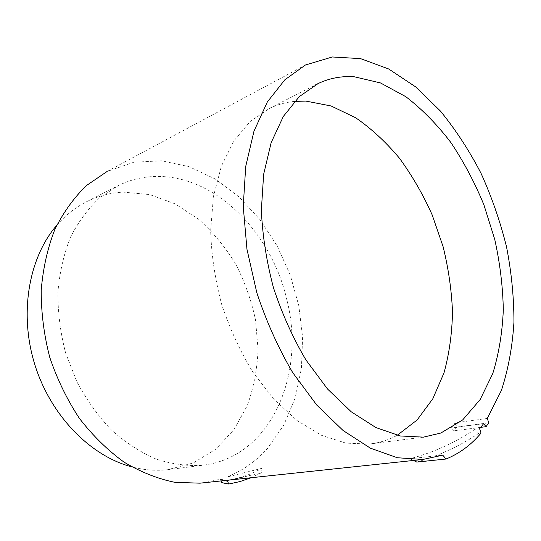 <?xml version="1.0" encoding="UTF-8"?>
<svg xmlns="http://www.w3.org/2000/svg" width="541" height="541" viewBox="0 0 541 541"><rect width="100%" height="100%" fill="white"/><g stroke="black" fill="none" stroke-linecap="round" stroke-linejoin="round"><path stroke-width="0.41" stroke-dasharray="2.71 2.03" d="M480.78 427.349L454.041 430.819L456.793 427.045L455.197 422.825L487.306 418.436M455.197 422.825L451.431 427.931L483.64 423.664M479.617 428.756L474.917 429.358C454.974 442.754 433.361 452.54 410.064 458.707L442.768 455.164M56.758 225.313C65.826 214.865 76.098 206.838 87.568 201.238C98.983 195.727 110.871 192.691 123.22 192.129L149.641 194.564L175.128 203.869L198.527 219.193C212.829 232.015 225.184 246.899 235.592 263.859C244.715 281.658 251.362 300.377 255.541 320.008L258.064 349.56C257.232 369.219 253.628 387.924 247.257 405.669L233.969 429.662L215.798 449.186L193.333 462.94L167.514 469.73C155.862 471.015 143.913 470.048 131.673 466.836M287.021 300.492C272.015 232.955 215.23 174.33 154.591 176.488C142.107 176.887 130.09 179.862 118.553 185.421L99.652 197.776C88.136 208.549 78.404 221.736 70.472 237.323C63.804 254.108 59.618 272.353 57.928 292.066C57.786 312.252 60.335 332.478 65.562 352.746L76.836 381.716C86.567 399.9 98.11 416.009 111.453 430.027C125.539 442.545 140.362 452.202 155.923 459.005C171.571 464.07 186.895 466.186 201.908 465.348C271 457.936 305.875 374.331 287.021 300.492M261.891 468.317L261.695 472.624L226.043 481.294L226.057 477.277L261.891 468.317C251.125 474.464 239.494 478.447 227.004 480.266L220.18 479.272L203.639 482.788M221.012 480.935L220.18 479.272M261.695 472.624L251.092 477.737M305.408 65.008L107.179 171.429L133.83 162.232L161.59 160.812L189.12 166.669L215.284 179.024L239.156 197.005L259.978 219.639L277.154 245.959L290.219 274.977L298.801 305.712L302.608 337.165L301.438 368.286L295.163 397.993L283.775 425.138L267.423 448.496C255.893 461.5 242.104 471.096 226.057 477.277M221.898 482.721L226.043 481.294M416.766 462.075C438.913 455.725 459.573 446.156 478.738 433.368L481.057 433.084M478.738 433.368L474.917 429.358M413.534 460.452L410.064 458.707M456.793 427.045L488.76 422.805M454.041 430.819L451.431 427.931M294.602 101.383C285.824 102.235 277.364 104.616 269.222 108.525L250.165 121.509L233.922 140.849L221.404 166.107L213.431 196.464L210.638 230.689C211.423 254.939 215.075 279.42 221.587 304.137C229.661 328.407 240.021 350.974 252.667 371.836L273.807 399.231L297.192 420.641L321.611 435.363L345.929 443.126L369.124 444.06C379.214 442.944 388.573 440.022 397.209 435.295M167.514 469.73L201.908 465.348M87.568 201.238L118.553 185.421M369.124 444.06L423.441 437.142M269.222 108.525L315.396 84.951"/><path stroke-width="0.81" d="M479.617 428.756L483.64 423.664L486.068 426.666L488.76 422.805L487.306 418.436L501.406 390.406C508.283 369.28 512.462 346.531 513.95 322.172C513.957 297.313 511.468 272.143 506.491 246.676C500.188 221.377 491.708 196.938 481.044 173.35C469.257 150.56 455.711 129.786 440.415 111.027L415.603 86.851L388.675 68.971L360.543 58.617L332.323 56.974L305.408 65.008L284.803 79.831L267.308 102.033L253.966 131.213L245.709 166.479L243.24 206.439L246.953 249.232L256.813 292.701C266.273 321.307 278.243 347.951 292.722 372.621L316.742 405.053L343.082 430.501L370.362 448.151L397.324 457.74L422.859 459.465L442.768 455.164L446.055 459.018C459.546 453.486 471.211 444.837 481.057 433.084L479.617 428.756M131.673 466.836C90.516 456.056 50.746 415.86 34.8 364.56C18.84 313.266 28.829 257.509 56.758 225.313M251.092 477.737L240.19 481.517L228.829 484.026L221.898 482.721L221.012 480.935M228.829 484.026L227.058 480.374M203.639 482.788L200.001 483.174L174.993 482.342C157.81 478.859 140.836 472.124 124.072 462.149C107.76 450.349 92.863 435.748 79.385 418.349C67.05 399.61 57.177 379.261 49.752 357.317C43.963 334.893 41.116 312.515 41.217 290.186C43.023 268.37 47.561 248.15 54.81 229.54C63.446 212.221 74.043 197.519 86.587 185.441L107.179 171.429M440.814 433.043L462.656 419.951L480.117 399.616L492.783 373.52C498.856 353.794 502.366 332.546 503.313 309.79C502.839 286.574 499.992 263.149 494.772 239.521L483.938 204.931C474.748 182.56 463.725 161.752 450.863 142.506C437.087 124.464 422.075 109.187 405.811 96.683L380.479 82.935L354.531 76.829C341.851 75.841 329.726 78.08 318.155 83.544L299.315 96.602L283.342 116.43L271.169 142.621L263.636 174.344L261.35 210.307C262.52 235.876 266.578 261.756 273.53 287.954C282.044 313.706 292.83 337.679 305.888 359.873L327.562 389.04L351.339 411.87L375.995 427.606L400.367 435.978L423.441 437.142L440.814 433.043M446.055 459.018L416.766 462.075L413.534 460.452M486.068 426.666L480.78 427.349M397.209 435.295L417.111 419.992L432.827 398.744L444.019 372.823C449.253 353.686 452.08 333.391 452.506 311.941C451.6 290.179 448.462 268.404 443.079 246.601L432.171 214.892C423.042 194.51 412.181 175.676 399.583 158.385C386.125 142.249 371.491 128.711 355.68 117.776L331.072 105.962L305.854 101.093L294.602 101.383M200.001 483.174L422.859 459.465M315.396 84.951L318.155 83.544"/></g></svg>

